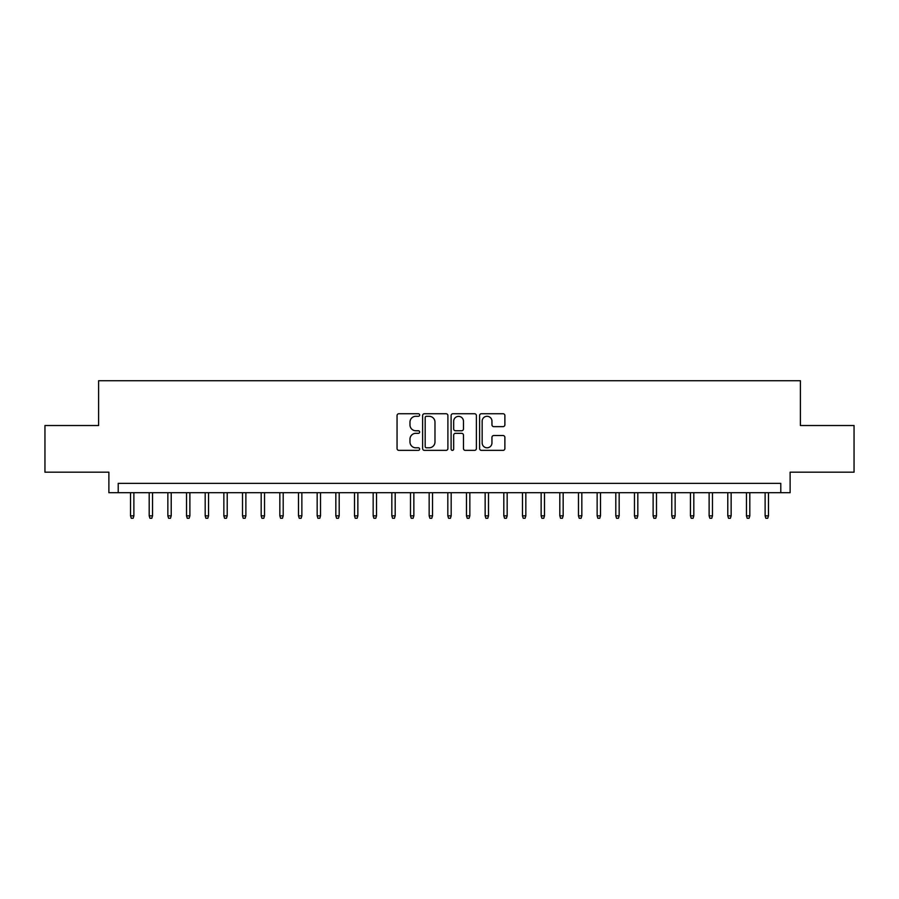 <?xml version="1.0" encoding="UTF-8"?>
<svg xmlns="http://www.w3.org/2000/svg" width="899" height="899" viewBox="0 0 899 899"><rect width="100%" height="100%" fill="white"/><g stroke="black" fill="none" stroke-linecap="round" stroke-linejoin="round"><path stroke-width="1.35" d="M419.642 415.012A1.281 1.281 0 0 0 418.361 413.731L398.886 413.731A1.832 1.832 0 0 0 397.055 415.563L397.055 448.534A1.832 1.832 0 0 0 398.886 450.365L418.361 450.365A1.281 1.281 0 0 0 419.642 449.084A1.281 1.281 0 0 0 418.361 447.803L415.832 447.803A5.866 5.866 0 0 1 409.978 441.937L409.978 439.195A5.866 5.866 0 0 1 415.832 433.329L418.361 433.329A1.281 1.281 0 0 0 419.642 432.048A1.281 1.281 0 0 0 418.361 430.767L415.832 430.767A5.866 5.866 0 0 1 409.978 424.901L409.978 422.159A5.866 5.866 0 0 1 415.832 416.293L418.361 416.293A1.281 1.281 0 0 0 419.642 415.012M503.047 426.643A1.832 1.832 0 0 0 504.878 424.811L504.878 415.563A1.832 1.832 0 0 0 503.047 413.731L481.426 413.731A1.832 1.832 0 0 0 479.594 415.563L479.594 448.534A1.832 1.832 0 0 0 481.426 450.365L503.047 450.365A1.832 1.832 0 0 0 504.878 448.534L504.878 437.363A1.832 1.832 0 0 0 503.047 435.532L493.787 435.532A1.832 1.832 0 0 0 491.955 437.363L491.955 442.904A4.9 4.9 0 0 1 487.056 447.803A4.9 4.9 0 0 1 482.156 442.904L482.156 421.193A4.9 4.9 0 0 1 487.056 416.293A4.9 4.9 0 0 1 491.955 421.193L491.955 424.811A1.832 1.832 0 0 0 493.787 426.643L503.047 426.643M780.793 492.708L790.12 492.708L790.12 472.177L854.05 472.177L854.05 425.519L800.391 425.519L800.391 380.727L98.609 380.727L98.609 425.519L44.95 425.519L44.95 472.177L108.88 472.177L108.88 492.708L780.793 492.708L780.793 483.381L118.207 483.381L118.207 492.708M447.893 415.563A1.832 1.832 0 0 0 446.061 413.731L424.452 413.731A1.832 1.832 0 0 0 422.62 415.563L422.62 448.534A1.832 1.832 0 0 0 424.452 450.365L446.061 450.365A1.832 1.832 0 0 0 447.893 448.534L447.893 415.563M452.939 413.731L474.548 413.731A1.832 1.832 0 0 1 476.38 415.563L476.38 448.534A1.832 1.832 0 0 1 474.548 450.365L465.3 450.365A1.832 1.832 0 0 1 463.468 448.534L463.468 435.161A1.832 1.832 0 0 0 461.637 433.329L455.501 433.329A1.832 1.832 0 0 0 453.669 435.161L453.669 449.084A1.281 1.281 0 0 1 452.388 450.365A1.281 1.281 0 0 1 451.107 449.084L451.107 415.563A1.832 1.832 0 0 1 452.939 413.731M426.463 416.293A1.281 1.281 0 0 0 425.182 417.574L425.182 446.522A1.281 1.281 0 0 0 426.463 447.803L429.115 447.803A5.866 5.866 0 0 0 434.981 441.937L434.981 422.159A5.866 5.866 0 0 0 429.115 416.293L426.463 416.293M463.468 421.283A4.9 4.9 0 0 0 458.569 416.383A4.9 4.9 0 0 0 453.669 421.283L453.669 428.935A1.832 1.832 0 0 0 455.501 430.767L461.637 430.767A1.832 1.832 0 0 0 463.468 428.935L463.468 421.283M133.884 515.846L133.142 518.274L131.276 518.274L130.524 515.846L133.884 515.846L133.884 492.708M130.524 515.846L130.524 492.708M152.549 515.846L151.807 518.274L149.942 518.274L149.189 515.846L152.549 515.846L152.549 492.708M149.189 515.846L149.189 492.708M171.215 515.846L170.473 518.274L168.596 518.274L167.855 515.846L171.215 515.846L171.215 492.708M167.855 515.846L167.855 492.708M189.88 515.846L189.127 518.274L187.262 518.274L186.52 515.846L189.88 515.846L189.88 492.708M186.52 515.846L186.52 492.708M208.546 515.846L207.793 518.274L205.927 518.274L205.186 515.846L208.546 515.846L208.546 492.708M205.186 515.846L205.186 492.708M227.211 515.846L226.458 518.274L224.593 518.274L223.851 515.846L227.211 515.846L227.211 492.708M223.851 515.846L223.851 492.708M245.877 515.846L245.124 518.274L243.258 518.274L242.516 515.846L245.877 515.846L245.877 492.708M242.516 515.846L242.516 492.708M264.531 515.846L263.789 518.274L261.924 518.274L261.182 515.846L264.531 515.846L264.531 492.708M261.182 515.846L261.182 492.708M283.196 515.846L282.455 518.274L280.589 518.274L279.836 515.846L283.196 515.846L283.196 492.708M279.836 515.846L279.836 492.708M301.862 515.846L301.12 518.274L299.255 518.274L298.502 515.846L301.862 515.846L301.862 492.708M298.502 515.846L298.502 492.708M320.527 515.846L319.786 518.274L317.92 518.274L317.167 515.846L320.527 515.846L320.527 492.708M317.167 515.846L317.167 492.708M339.193 515.846L338.451 518.274L336.586 518.274L335.833 515.846L339.193 515.846L339.193 492.708M335.833 515.846L335.833 492.708M357.858 515.846L357.117 518.274L355.24 518.274L354.498 515.846L357.858 515.846L357.858 492.708M354.498 515.846L354.498 492.708M376.524 515.846L375.771 518.274L373.905 518.274L373.164 515.846L376.524 515.846L376.524 492.708M373.164 515.846L373.164 492.708M395.189 515.846L394.436 518.274L392.571 518.274L391.829 515.846L395.189 515.846L395.189 492.708M391.829 515.846L391.829 492.708M413.855 515.846L413.102 518.274L411.236 518.274L410.495 515.846L413.855 515.846L413.855 492.708M410.495 515.846L410.495 492.708M432.52 515.846L431.767 518.274L429.902 518.274L429.16 515.846L432.52 515.846L432.52 492.708M429.16 515.846L429.16 492.708M451.174 515.846L450.433 518.274L448.567 518.274L447.826 515.846L451.174 515.846L451.174 492.708M447.826 515.846L447.826 492.708M469.84 515.846L469.098 518.274L467.233 518.274L466.48 515.846L469.84 515.846L469.84 492.708M466.48 515.846L466.48 492.708M488.505 515.846L487.764 518.274L485.898 518.274L485.145 515.846L488.505 515.846L488.505 492.708M485.145 515.846L485.145 492.708M507.171 515.846L506.429 518.274L504.564 518.274L503.811 515.846L507.171 515.846L507.171 492.708M503.811 515.846L503.811 492.708M525.836 515.846L525.095 518.274L523.229 518.274L522.476 515.846L525.836 515.846L525.836 492.708M522.476 515.846L522.476 492.708M544.502 515.846L543.76 518.274L541.883 518.274L541.142 515.846L544.502 515.846L544.502 492.708M541.142 515.846L541.142 492.708M563.167 515.846L562.414 518.274L560.549 518.274L559.807 515.846L563.167 515.846L563.167 492.708M559.807 515.846L559.807 492.708M581.833 515.846L581.08 518.274L579.214 518.274L578.473 515.846L581.833 515.846L581.833 492.708M578.473 515.846L578.473 492.708M600.498 515.846L599.745 518.274L597.88 518.274L597.138 515.846L600.498 515.846L600.498 492.708M597.138 515.846L597.138 492.708M619.164 515.846L618.411 518.274L616.545 518.274L615.804 515.846L619.164 515.846L619.164 492.708M615.804 515.846L615.804 492.708M637.818 515.846L637.076 518.274L635.211 518.274L634.469 515.846L637.818 515.846L637.818 492.708M634.469 515.846L634.469 492.708M656.484 515.846L655.742 518.274L653.876 518.274L653.124 515.846L656.484 515.846L656.484 492.708M653.124 515.846L653.124 492.708M675.149 515.846L674.407 518.274L672.542 518.274L671.789 515.846L675.149 515.846L675.149 492.708M671.789 515.846L671.789 492.708M693.814 515.846L693.073 518.274L691.207 518.274L690.454 515.846L693.814 515.846L693.814 492.708M690.454 515.846L690.454 492.708M712.48 515.846L711.738 518.274L709.873 518.274L709.12 515.846L712.48 515.846L712.48 492.708M709.12 515.846L709.12 492.708M731.145 515.846L730.404 518.274L728.527 518.274L727.785 515.846L731.145 515.846L731.145 492.708M727.785 515.846L727.785 492.708M749.811 515.846L749.058 518.274L747.193 518.274L746.451 515.846L749.811 515.846L749.811 492.708M746.451 515.846L746.451 492.708M768.476 515.846L767.724 518.274L765.858 518.274L765.116 515.846L768.476 515.846L768.476 492.708M765.116 515.846L765.116 492.708"/></g></svg>
